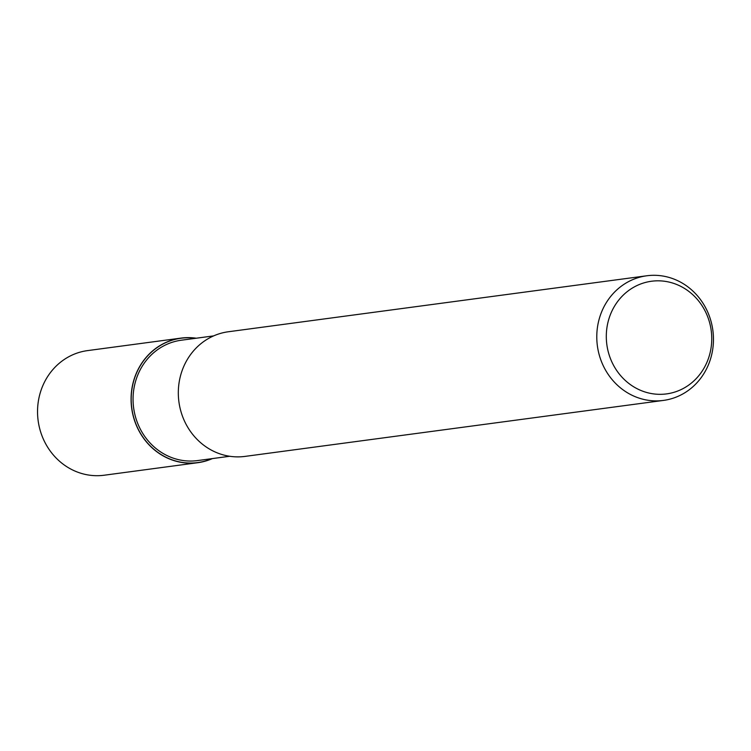 <?xml version="1.0" encoding="UTF-8"?>
<svg xmlns="http://www.w3.org/2000/svg" width="751" height="751" viewBox="0 0 751 751"><rect width="100%" height="100%" fill="white"/><g stroke="black" fill="none" stroke-linecap="round" stroke-linejoin="round"><path stroke-width="1.13" d="M195.795 338.288A62.727 58.118 -97.6 0 0 131.209 397.852A62.727 58.118 -97.6 0 0 211.904 458.654A62.727 58.118 -97.6 0 1 131.209 397.852A62.727 58.118 -97.6 0 1 195.804 338.279M229.731 456.27L197.457 460.588A60.728 56.259 -97.6 0 1 133.068 397.936A60.728 56.259 -97.6 0 1 181.348 340.212L213.622 335.894M713.45 340.654A62.877 58.259 -97.6 0 1 663.462 400.414A62.877 58.259 -97.6 0 1 596.792 335.537A62.877 58.259 -97.6 0 1 646.78 275.777A62.877 58.259 -97.6 0 1 713.45 340.654M663.462 400.414L244.995 456.401A62.877 58.259 -97.6 0 1 178.325 391.524A62.877 58.259 -97.6 0 1 228.323 331.764L646.78 275.777M711.741 339.884A56.823 52.654 -97.6 0 1 657.942 394.284A56.823 52.654 -97.6 0 1 606.31 335.265A56.823 52.654 -97.6 0 1 660.12 280.865A56.823 52.654 -97.6 0 1 711.741 339.884M212.373 458.598A62.859 58.24 -97.6 0 1 197.738 462.71A62.859 58.24 -97.6 0 1 131.087 397.852A62.859 58.24 -97.6 0 1 181.066 338.1A62.859 58.24 -97.6 0 1 196.274 338.222M197.738 462.71L104.201 475.223A62.868 58.249 -97.6 0 1 37.55 410.365A62.868 58.249 -97.6 0 1 87.529 350.614L181.066 338.1"/></g></svg>
